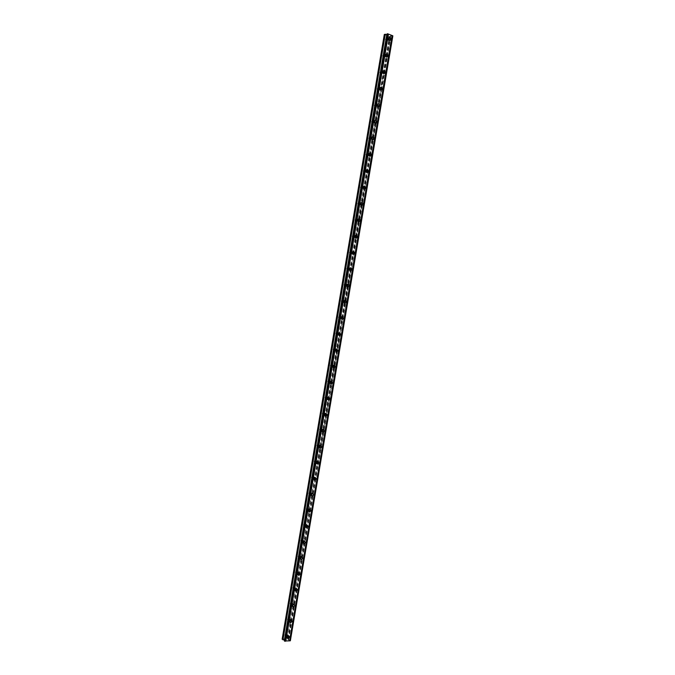 <?xml version="1.0" encoding="UTF-8"?>
<svg xmlns="http://www.w3.org/2000/svg" width="675" height="675" viewBox="0 0 675 675"><rect width="100%" height="100%" fill="white"/><g stroke="black" fill="none" stroke-linecap="round" stroke-linejoin="round"><path stroke-width="0.51" stroke-dasharray="3.38 2.53" d="M287.187 636.964L286.318 636.204L287.297 635.259L287.871 635.993M286.267 634.854L285.289 635.799L284.732 634.981L285.702 634.036L286.267 634.854M388.682 39.876L387.315 39.015L388.403 38.483M386.851 40.027L386.547 40.584L385.383 39.471L385.687 38.914L386.851 40.027M385.855 56.481L384.505 55.603L385.602 55.063M384.058 56.548L383.746 57.113L382.59 56.008L382.902 55.443L384.058 56.548M383.037 73.069L381.704 72.174L382.809 71.617M381.265 73.052L380.945 73.626L379.797 72.529L380.118 71.955L381.265 73.052M380.219 89.623L378.911 88.712L380.017 88.155M378.481 89.522L378.152 90.104L377.013 89.024L377.342 88.433L378.481 89.522M377.401 106.152L376.118 105.224L377.232 104.659M375.697 105.967L375.359 106.566L374.228 105.486L374.566 104.895L375.697 105.967M374.591 122.648L373.326 121.719L374.448 121.146M372.921 122.394L372.566 122.993L371.452 121.93L371.798 121.323L372.921 122.394M371.79 139.118L370.541 138.181L371.672 137.599M370.145 138.788L369.782 139.404L368.677 138.35L369.031 137.734L370.145 138.788M368.989 155.571L367.765 154.617L368.904 154.035M367.377 155.157L367.006 155.782L365.901 154.735L366.28 154.111L367.377 155.157M366.188 171.99L364.989 171.028L366.137 170.446M364.618 171.509L364.23 172.142L363.133 171.104L363.521 170.471L364.618 171.509M363.395 188.376L362.213 187.414L363.378 186.832M361.859 187.827L361.454 188.477L360.374 187.447L360.771 186.798L361.859 187.827M360.602 204.744L359.446 203.782L360.627 203.192M359.1 204.128L358.687 204.778L357.615 203.757L358.028 203.107L359.1 204.128M357.817 221.088L356.687 220.118L357.877 219.527M356.349 220.396L355.919 221.062L354.864 220.05L355.286 219.383L356.349 220.396M355.033 237.398L353.928 236.427L355.134 235.837M353.599 236.647L353.16 237.322L352.114 236.317L352.552 235.642L353.599 236.647M352.257 253.682L351.177 252.712L352.401 252.129M350.857 252.863L350.401 253.555L349.372 252.551L349.827 251.868L350.857 252.863M349.49 269.941L348.427 268.979L348.891 268.279L349.667 268.397M348.123 269.063L347.65 269.764L346.629 268.768L347.102 268.068L348.123 269.063M346.722 286.175L345.676 285.213L346.165 284.504L346.942 284.631M345.381 285.23L344.9 285.947L343.896 284.96L344.377 284.251L345.381 285.23M343.955 302.383L342.934 301.421L343.44 300.704L344.216 300.848M342.655 301.379L342.149 302.105L341.162 301.126L341.66 300.409L342.655 301.379M341.204 318.566L340.2 317.613L340.723 316.879L341.499 317.039M339.93 317.503L339.407 318.237L338.428 317.267L338.951 316.533L339.93 317.503M338.445 334.724L337.466 333.771L338.006 333.028L338.782 333.214M337.205 333.602L336.665 334.344L335.711 333.382L336.243 332.64L337.205 333.602M333.931 350.435L332.986 349.473L333.543 348.722L334.488 349.675L333.931 350.435L335.677 350.865L334.733 349.912L335.298 349.152L336.074 349.355M332.961 366.964L332.016 366.019L332.589 365.251L333.366 365.479M331.771 365.723L331.197 366.491L330.269 365.546L330.851 364.778L331.771 365.723M328.463 382.531L327.561 381.586L328.16 380.81L329.062 381.746L328.463 382.531L330.202 383.054L329.29 382.109L329.889 381.324L330.666 381.577M327.493 399.102L326.573 398.174L327.198 397.381L327.966 397.651M326.363 397.744L325.738 398.537L324.852 397.6L325.468 396.816L326.363 397.744M324.759 415.133L323.865 414.214L324.506 413.404L325.274 413.699M323.654 413.724L323.013 414.526L322.152 413.598L322.785 412.796L323.654 413.724M322.043 431.139L321.157 430.228L321.815 429.41L322.582 429.73M320.962 429.671L320.296 430.49L319.452 429.57L320.11 428.752L320.962 429.671M319.326 447.12L318.448 446.217L319.132 445.382L319.891 445.736M318.271 445.601L317.579 446.428L316.752 445.508L317.436 444.69L318.271 445.601M316.617 463.075L315.748 462.181L316.457 461.337L317.208 461.717M315.579 461.506L314.871 462.341L314.061 461.43L314.769 460.595L315.579 461.506M313.917 479.005L313.057 478.119L313.782 477.267L314.533 477.672M312.896 477.385L312.162 478.229L311.377 477.326L312.103 476.483L312.896 477.385M311.217 494.91L310.365 494.032L311.116 493.172L311.85 493.611M310.213 493.239L309.454 494.1L308.694 493.206L309.445 492.345L310.213 493.239M308.526 510.789L307.673 509.929L308.45 509.06L309.175 509.524M307.538 509.068L306.754 509.937L306.02 509.051L306.796 508.182L307.538 509.068M305.834 526.652L304.99 525.8L305.792 524.914L306.509 525.412M304.864 524.872L304.062 525.758L303.345 524.872L304.138 523.994L304.864 524.872M303.151 542.481L302.316 541.645L303.142 540.751L303.834 541.274M302.189 540.658L301.362 541.544L300.67 540.675L301.497 539.789L302.189 540.658M300.476 558.292L299.641 557.466L300.485 556.563L301.168 557.12M299.531 556.419L298.679 557.314L298.004 556.453L298.856 555.55L299.531 556.419M297.81 574.071L296.966 573.261L297.844 572.349L298.502 572.94M296.865 572.155L295.988 573.058L295.338 572.206L296.215 571.295L296.865 572.155M295.144 589.832L294.3 589.03L295.203 588.111L295.844 588.735M294.207 587.866L293.313 588.786L292.68 587.933L293.583 587.014L294.207 587.866M292.486 605.568L291.634 604.775L292.562 603.847L293.186 604.513M291.558 603.551L290.63 604.479L290.031 603.636L290.95 602.716L291.558 603.551M289.837 621.278L288.976 620.502L289.929 619.566L290.528 620.266M288.908 619.22L287.963 620.148L287.381 619.321L288.326 618.384L288.908 619.22M290.436 640.676L392.563 35.961L390.445 35.885L315.115 480.136M290.191 640.491L288.233 639.816M288.284 636.044L287.407 634.77L285.896 636.238L287.111 637.462M388.572 38.002L387.374 37.994L386.902 38.863C386.977 40.424 387.577 41.006 388.716 40.601L389.011 40.238M385.779 54.591L384.581 54.574L384.1 55.46C384.168 57.004 384.767 57.577 385.898 57.181L386.184 56.843M382.995 71.162L381.797 71.128L381.299 72.031C381.358 73.558 381.949 74.132 383.079 73.735L383.358 73.432M380.219 87.699L379.012 87.666L378.498 88.577C378.557 90.087 379.148 90.653 380.27 90.264L380.54 89.986M377.443 104.22L376.237 104.169L375.705 105.097C375.756 106.582 376.346 107.148 377.468 106.768L377.722 106.515M374.676 120.715L373.461 120.648L372.912 121.584C372.963 123.061 373.545 123.618 374.659 123.247L374.903 123.019M371.917 137.177L370.693 137.101L370.128 138.054C370.178 139.514 370.752 140.062 371.866 139.708L372.094 139.497M369.157 153.622L367.934 153.529L367.352 154.499C367.394 155.933 367.959 156.482 369.065 156.136L369.284 155.942M366.407 170.041L365.175 169.931L364.576 170.918C364.61 172.336 365.175 172.876 366.272 172.538L366.483 172.37M363.665 186.435L362.424 186.308L361.8 187.312C361.834 188.705 362.391 189.236 363.488 188.916L363.682 188.764M360.923 202.812L359.674 202.66L359.032 203.681C359.058 205.048 359.615 205.58 360.703 205.268L360.88 205.132M358.18 219.156L356.932 218.978L356.273 220.016C356.29 221.375 356.839 221.898 357.919 221.602L358.087 221.476M355.447 235.474L354.198 235.28L353.514 236.334C353.531 237.668 354.071 238.191 355.143 237.904L355.303 237.794M352.721 251.775L351.464 251.556L350.755 252.627C350.772 253.943 351.304 254.458 352.367 254.188L352.519 254.087M349.996 268.051L348.739 267.806L348.005 268.895C348.013 270.186 348.545 270.7 349.591 270.439L349.734 270.354M347.279 284.302L346.022 284.032L345.262 285.137C345.262 286.402 345.786 286.917 346.823 286.673L346.958 286.597M344.562 300.527L343.305 300.223L342.52 301.354C342.52 302.602 343.027 303.109 344.056 302.873L344.183 302.805M341.854 316.727L340.597 316.398L339.778 317.545L341.415 318.997M339.145 332.902L337.888 332.547L337.044 333.712L338.648 335.154M336.445 349.059L335.188 348.671L334.319 349.852L335.888 351.295M333.745 365.192L332.488 364.77L331.594 365.968L333.138 367.402M331.045 381.299L329.805 380.843L328.868 382.067L330.387 383.493M328.354 397.381L327.113 396.9L326.152 398.132L327.637 399.549M325.662 413.438L324.439 412.923L323.443 414.172L324.903 415.581M322.979 429.469L321.764 428.92L320.735 430.194L322.169 431.595M320.296 445.483L319.089 444.901L318.026 446.192L319.435 447.576M317.613 461.472L316.432 460.856L315.326 462.156L316.71 463.539M314.938 477.436L313.765 476.778L312.635 478.102L313.993 479.469M312.263 493.374L311.116 492.682L309.943 494.024L311.276 495.382M309.589 509.296L308.458 508.57L307.252 509.92L308.568 511.262M306.923 525.184L305.817 524.424L304.568 525.8L305.868 527.124M304.256 541.055L303.176 540.262L301.885 541.645L303.176 542.962M301.59 556.9L300.535 556.065L299.211 557.474L300.485 558.773M298.924 572.721L297.903 571.852L296.544 573.269L297.793 574.56M296.266 588.516L295.27 587.621L293.87 589.047L295.118 590.321M293.608 604.294L292.646 603.357L291.212 604.8L292.444 606.057M290.933 620.367L290.022 619.076L288.546 620.536L289.769 621.776M390.445 35.885L390.8 36.374L389.239 36.543L384.387 34.67L282.285 639.039L287.381 638.617L389.239 36.543M284.403 640.136L386.792 34.467M288.115 639.723L288.74 639.368L287.381 638.617M287.938 638.752L389.829 36.61M288.74 639.368L381.712 90.053M381.721 90.037L384.514 73.499M384.522 73.474L387.323 56.919M387.332 56.886L390.133 40.314M390.142 40.272L390.8 36.374M289.55 640.288L391.871 35.918M288.141 639.697L315.124 480.111M317.849 464.138L320.549 448.183L317.824 464.13M320.558 448.132L323.257 432.177L320.532 448.124M323.266 432.101L325.966 416.146M328.666 400.089L325.966 416.045L328.683 400.081M331.383 383.999L328.683 399.971L331.408 383.999M331.425 383.881L334.133 367.892L331.408 383.873M334.159 367.765L336.867 351.759M339.576 335.602L336.867 351.616L339.601 335.602M342.318 319.418L339.601 335.45L342.335 319.418M345.06 303.21L342.343 319.258L345.077 303.21M347.802 286.976L345.085 303.05L347.827 286.976M350.553 270.726L347.836 286.816L350.578 270.717M350.603 270.557L353.329 254.441L350.587 270.557M353.363 254.273L356.096 238.132M356.122 237.971L358.855 221.797L356.096 237.971M358.881 221.636L361.623 205.436M364.373 189.059L361.631 205.284L364.399 189.059M364.424 188.907L367.175 172.648L364.399 188.907M367.2 172.505L369.959 156.212L367.175 172.505M369.976 156.077L372.743 139.759L369.959 156.077M372.76 139.624L375.528 123.272L372.743 139.632M375.553 123.154L378.321 106.76M378.346 106.65L381.122 90.222L378.321 106.658M381.139 90.129L383.923 73.659L381.122 90.129M383.94 73.575L386.733 57.071L383.915 73.583M389.526 40.458L386.724 57.012L389.543 40.458M389.551 40.407L390.31 35.944M285.289 635.799L286.883 637.023M386.547 40.584L388.471 40.137M383.746 57.113L385.661 56.717M380.945 73.626L382.852 73.271M378.152 90.104L380.05 89.8M375.359 106.566L377.249 106.304M372.566 122.993L374.448 122.783M369.782 139.404L371.655 139.236M367.006 155.782L368.862 155.672M364.23 172.142L366.078 172.074M361.454 188.477L363.302 188.452M358.687 204.778L360.517 204.803M355.919 221.062L357.742 221.13M353.16 237.322L354.974 237.44M350.401 253.555L352.207 253.716M347.65 269.764L349.439 269.966M344.9 285.947L346.68 286.2M342.149 302.105L343.929 302.4M339.407 318.237L341.17 318.583M336.665 334.344L338.428 334.741M331.197 366.491L332.935 366.972M325.738 398.537L327.459 399.111M323.013 414.526L324.734 415.142M320.296 430.49L322 431.148M317.579 446.428L319.275 447.128M314.871 462.341L316.558 463.092M312.162 478.229L313.841 479.022M309.454 494.1L311.124 494.935M306.754 509.937L308.416 510.815M304.062 525.758L305.707 526.677M301.362 541.544L303.007 542.514M298.679 557.314L300.308 558.326M295.988 573.058L297.616 574.113M293.313 588.786L294.924 589.883M290.63 604.479L292.241 605.618M287.963 620.148L289.558 621.337M388.716 40.601L389.416 40.441M385.898 57.181L386.564 57.046M383.079 73.735L383.712 73.617M380.27 90.264L380.869 90.172M377.468 106.768L378.025 106.692M374.659 123.247L375.19 123.196M371.866 139.708L372.355 139.666M369.065 156.136L369.52 156.102M366.272 172.538L366.702 172.522M285.702 634.036L287.297 635.259M385.687 38.914L387.61 38.458M382.902 55.443L384.817 55.038M380.118 71.955L382.025 71.592M377.342 88.433L379.24 88.13M374.566 104.895L376.456 104.633M371.798 121.323L373.68 121.112M369.031 137.734L370.904 137.565M366.28 154.111L368.137 153.993M363.521 170.471L365.369 170.395M360.771 186.798L362.618 186.773M358.028 203.107L359.859 203.124M355.286 219.383L357.109 219.451M352.552 235.642L354.367 235.752M349.827 251.868L351.633 252.028M347.102 268.068L348.891 268.279M344.377 284.251L346.165 284.504M341.66 300.409L343.44 300.704M338.951 316.533L340.723 316.879M336.243 332.64L338.006 333.028M333.543 348.722L335.298 349.152M330.851 364.778L332.589 365.251M328.16 380.81L329.889 381.324M325.468 396.816L327.198 397.381M322.785 412.796L324.506 413.404M320.11 428.752L321.815 429.41M317.436 444.69L319.132 445.382M314.769 460.595L316.457 461.337M312.103 476.483L313.782 477.267M309.445 492.345L311.116 493.172M306.796 508.182L308.45 509.06M304.138 523.994L305.792 524.914M301.497 539.789L303.142 540.751M298.856 555.55L300.485 556.563M296.215 571.295L297.844 572.349M293.583 587.014L295.203 588.111M290.95 602.716L292.562 603.847M288.326 618.384L289.929 619.566M284.529 640.87L387.129 33.953M287.407 634.77L288.647 635.715M387.374 37.994L388.868 37.64M384.581 54.574L386.075 54.262M381.797 71.128L383.273 70.85M379.012 87.666L380.489 87.421M376.237 104.169L377.705 103.958M373.461 120.648L374.92 120.479M370.693 137.101L372.144 136.966M367.934 153.529L369.377 153.436M365.175 169.931L366.618 169.872M362.424 186.308L363.859 186.283M359.674 202.66L361.1 202.669M356.932 218.978L358.349 219.029M354.198 235.28L355.607 235.364M351.464 251.556L352.873 251.674M348.739 267.806L350.139 267.958M346.022 284.032L347.406 284.217M343.305 300.223L344.689 300.459M340.597 316.398L341.972 316.668M337.888 332.547L339.255 332.851M335.188 348.671L336.547 349.009M332.488 364.77L333.847 365.141M329.805 380.843L331.147 381.248M327.113 396.9L328.455 397.339M324.439 412.923L325.772 413.395M321.764 428.92L323.089 429.435M319.089 444.901L320.414 445.441M316.432 460.856L317.739 461.43M313.765 476.778L315.073 477.394M311.116 492.682L312.415 493.332M308.458 508.57L309.757 509.245M305.817 524.424L307.1 525.142M303.176 540.262L304.45 541.004M300.535 556.065L301.809 556.85M297.903 571.852L299.168 572.67M295.27 587.621L296.536 588.465M292.646 603.357L293.903 604.243M290.022 619.076L291.271 619.987M323.249 432.093L325.949 416.146M334.133 367.757L336.842 351.759M353.337 254.273L356.071 238.132M358.864 221.636L361.606 205.445M375.528 123.154L378.304 106.76M389.534 40.407L390.293 35.91"/><path stroke-width="1.01" d="M287.871 635.993L287.187 636.964M388.403 38.483L388.682 39.876M385.602 55.063L385.855 56.481M382.809 71.617L383.037 73.069M380.017 88.155L380.219 89.623M377.232 104.659L377.401 106.152M374.448 121.146L374.591 122.648M371.672 137.599L371.79 139.118M368.904 154.035L368.989 155.571M366.137 170.446L366.188 171.99M363.378 186.832L363.395 188.376M360.627 203.192L360.602 204.744M357.877 219.527L357.817 221.088M355.134 235.837L355.033 237.398M352.401 252.129L352.257 253.682M349.667 268.397L349.49 269.941M346.942 284.631L346.722 286.175M344.216 300.848L343.955 302.383M341.499 317.039L341.204 318.566M338.782 333.214L338.445 334.724M336.074 349.355L335.703 350.857M333.366 365.479L332.961 366.964M330.666 381.577L330.218 383.046M327.966 397.651L327.493 399.102M325.274 413.699L324.759 415.133M322.582 429.73L322.043 431.139M319.891 445.736L319.326 447.12M317.208 461.717L316.617 463.075M314.533 477.672L313.917 479.005M311.85 493.611L311.217 494.91M309.175 509.524L308.526 510.789M306.509 525.412L305.834 526.652M303.834 541.274L303.151 542.481M301.168 557.12L300.476 558.292M298.502 572.94L297.81 574.071L298.814 575.429L300.189 574.003L299.168 572.67L297.802 574.096M295.844 588.735L295.144 589.832M293.186 604.513L292.486 605.568M290.528 620.266L289.837 621.278M287.128 637.192L288.006 638.474L289.524 636.998L288.647 635.715L287.128 637.192M287.111 637.462L288.284 636.044M388.403 38.509C388.471 40.078 389.078 40.66 390.209 40.255L390.682 39.378C390.614 37.808 390.007 37.226 388.868 37.64L388.403 38.509M389.011 40.238L388.572 38.002M385.585 55.139C385.653 56.692 386.252 57.274 387.382 56.869L387.872 55.983C387.804 54.43 387.205 53.857 386.075 54.262L385.585 55.139M386.184 56.843L385.779 54.591M382.776 71.753C382.843 73.288 383.434 73.853 384.564 73.465L385.062 72.562C385.003 71.027 384.413 70.453 383.273 70.85L382.776 71.753M383.358 73.432L382.995 71.162M379.974 88.332C380.033 89.851 380.624 90.416 381.746 90.028L382.261 89.117C382.21 87.598 381.611 87.033 380.489 87.421L379.974 88.332M380.54 89.986L380.219 87.699M377.173 104.887C377.224 106.388 377.814 106.945 378.937 106.574L379.468 105.646C379.418 104.144 378.827 103.587 377.705 103.958L377.173 104.887M377.722 106.515L377.443 104.22M374.38 121.424C374.423 122.901 375.005 123.457 376.127 123.086L376.675 122.141C376.625 120.665 376.043 120.108 374.92 120.479L374.38 121.424M374.903 123.019L374.676 120.715M371.587 137.928C371.63 139.387 372.203 139.936 373.317 139.582L373.882 138.62C373.84 137.16 373.267 136.612 372.144 136.966L371.587 137.928M372.094 139.497L371.917 137.177M368.795 154.406C368.837 155.841 369.411 156.389 370.516 156.043L371.098 155.064C371.064 153.63 370.491 153.082 369.377 153.436L368.795 154.406M369.284 155.942L369.157 153.622M366.01 170.859C366.052 172.277 366.618 172.817 367.715 172.488L368.322 171.492C368.288 170.075 367.715 169.535 366.618 169.872L366.01 170.859M366.483 172.37L366.879 171.551L366.407 170.041M363.234 187.287C363.268 188.688 363.825 189.228 364.922 188.899L365.546 187.895C365.512 186.494 364.956 185.954 363.859 186.283L363.234 187.287M363.682 188.764L364.112 187.912L363.665 186.435M360.458 203.69C360.484 205.073 361.041 205.605 362.129 205.293L362.77 204.263C362.745 202.888 362.188 202.357 361.1 202.669L360.458 203.69M360.88 205.132L361.344 204.247L360.923 202.812M357.691 220.075C357.708 221.425 358.256 221.957 359.336 221.653L360.003 220.615C359.986 219.257 359.438 218.725 358.349 219.029L357.691 220.075M358.087 221.476L358.585 220.565L358.18 219.156M354.923 236.427C354.94 237.76 355.48 238.283 356.552 237.997L357.244 236.933C357.227 235.6 356.678 235.077 355.607 235.364L354.923 236.427M355.303 237.794L355.826 236.849L355.447 235.474M352.164 252.754C352.173 254.07 352.704 254.585 353.767 254.315L354.485 253.235C354.476 251.918 353.936 251.404 352.873 251.674L352.164 252.754M352.519 254.087L353.076 253.108L352.721 251.775M349.405 269.055C349.414 270.346 349.937 270.861 350.992 270.599L351.726 269.511C351.726 268.211 351.194 267.697 350.139 267.958L349.405 269.055M349.734 270.354L350.333 269.35L349.996 268.051M346.646 285.331C346.655 286.605 347.169 287.12 348.216 286.867L348.975 285.753C348.975 284.487 348.452 283.973 347.406 284.217L346.646 285.331M346.958 286.597L347.583 285.559L347.279 284.302M343.904 301.582C343.896 302.83 344.41 303.345 345.44 303.109L346.233 301.978C346.233 300.729 345.718 300.223 344.689 300.459L343.904 301.582M344.183 302.805L344.849 301.75L344.562 300.527M341.153 317.807L342.672 319.326L343.491 318.178L341.972 316.668L341.153 317.807M341.415 318.997L342.115 317.908L341.854 316.727M338.411 334.015L339.905 335.517L340.748 334.353L339.255 332.851L338.411 334.015M338.648 335.154L339.382 334.049L339.145 332.902M335.677 350.19L337.146 351.683L338.015 350.502L336.547 349.009L335.677 350.19M335.888 351.295L336.656 350.165L336.445 349.059M332.944 366.339L334.387 367.824L335.289 366.626L333.847 365.141L332.944 366.339M333.138 367.402L333.931 366.255L333.745 365.192M330.218 382.472L331.627 383.94L332.564 382.725L331.147 381.248L330.218 382.472M330.387 383.493L331.214 382.32L331.045 381.299M327.493 398.571L328.877 400.039L329.847 398.798L328.455 397.339L327.493 398.571M327.637 399.549L328.497 398.36L328.354 397.381M324.776 414.652L326.126 416.104L327.13 414.847L325.772 413.395L324.776 414.652M324.903 415.581L325.789 414.374L325.662 413.438M322.059 430.709L323.376 432.143L324.413 430.869L323.089 429.435L322.059 430.709M322.169 431.595L322.979 429.469M319.351 446.732L320.633 448.166L321.705 446.875L320.414 445.441L319.351 446.732M319.435 447.576L320.296 445.483M316.642 462.738L317.9 464.164L319.005 462.847L317.739 461.43L316.642 462.738M316.71 463.539L317.613 461.472M313.934 478.718L315.157 480.127L316.305 478.803L315.073 477.394L313.934 478.718M313.993 479.469L314.938 477.436M311.234 494.674L312.424 496.074L313.605 494.733L312.415 493.332L311.234 494.674M311.276 495.382L312.263 493.374M308.543 510.604L309.698 511.996L310.913 510.638L309.757 509.245L308.543 510.604M308.568 511.262L309.589 509.296M305.851 526.517L306.973 527.892L308.222 526.517L307.1 525.142L305.851 526.517M305.868 527.124L306.923 525.184M303.168 542.396L304.248 543.763L305.539 542.371L304.45 541.004L303.168 542.396M303.176 542.962L304.256 541.055M300.485 558.259L301.531 559.609L302.864 558.2L301.809 556.85L300.485 558.259M300.485 558.773L301.59 556.9M297.793 574.56L298.924 572.721M295.127 589.899L296.106 591.224L297.515 589.79L296.536 588.465L295.127 589.899M295.118 590.321L296.266 588.516M292.461 605.686L293.397 607.002L294.848 605.551L293.903 604.243L292.461 605.686M292.444 606.057L293.608 604.294M289.794 621.456L290.697 622.747L292.182 621.287L291.271 619.987L289.794 621.456M289.769 621.776L290.933 620.367M290.36 640.794L289.55 640.862L392.048 35.48L392.858 35.893L290.36 640.794L392.816 35.775M284.96 641.25L387.323 33.75L284.386 640.98L289.55 640.862M284.428 640.718L386.994 34.037L284.428 640.718M282.943 639.849L385.273 34.248L384.303 34.484L282.142 639.233L284.2 640.027M385.273 34.248L386.556 34.492M387.669 33.792L392.048 35.48M392.673 35.724L290.216 640.803M285.77 641.183L388.446 34.087M285.103 641.242L387.804 33.843M387.323 33.75L284.631 641.174M284.403 640.136L386.792 34.467M376.127 123.086L375.19 123.196M378.92 106.582L378.025 106.692M315.141 480.136L314.052 479.604M287.162 637.824L288.006 638.474M389.416 40.441L390.209 40.255M386.564 57.046L387.382 56.869M383.712 73.617L384.564 73.465M380.869 90.172L381.746 90.028M372.355 139.666L373.317 139.582M369.52 156.102L370.516 156.043M366.702 172.522L367.715 172.488M363.876 188.916L364.922 188.899M361.066 205.276L362.129 205.293M358.248 221.611L359.336 221.653M355.447 237.921L356.552 237.997M352.645 254.213L353.767 254.315M349.852 270.473L350.992 270.599M347.06 286.706L348.216 286.867M344.275 302.915L345.44 303.109M341.499 319.098L342.672 319.326M338.723 335.256L339.905 335.517M335.964 351.388L337.146 351.683M333.197 367.495L334.387 367.824M330.446 383.586L331.627 383.94M327.696 399.642L328.877 400.039M324.953 415.682L326.126 416.104M322.22 431.696L323.376 432.143M319.494 447.694L320.633 448.166M316.769 463.657L317.9 464.164M311.335 495.526L312.424 496.074M308.627 511.431L309.698 511.996M305.927 527.302L306.973 527.892M303.235 543.164L304.248 543.763M300.544 558.993L301.531 559.609M297.852 574.805L298.814 575.429M295.177 590.591L296.106 591.224M292.494 606.361L293.397 607.002M289.828 622.105L290.697 622.747"/></g></svg>
